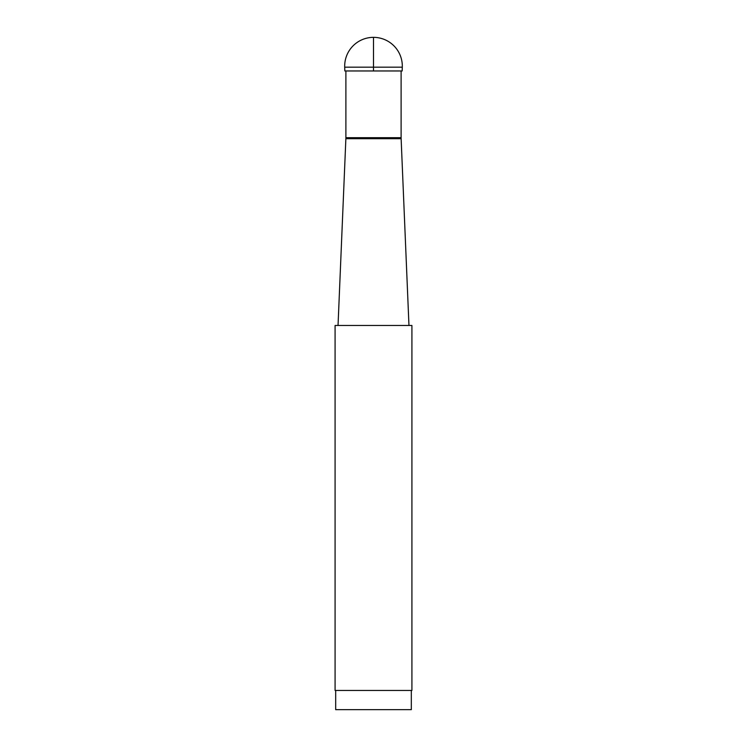 <?xml version="1.0" encoding="UTF-8"?>
<svg xmlns="http://www.w3.org/2000/svg" width="747" height="747" viewBox="0 0 747 747"><rect width="100%" height="100%" fill="white"/><g stroke="black" fill="none" stroke-linecap="round" stroke-linejoin="round"><path stroke-width="1.12" d="M335.086 325.477L411.914 325.477L411.914 690.443L335.086 690.443L335.086 325.477M411.317 690.443L411.317 709.65L335.683 709.65L335.683 690.443M402.297 67.174L402.166 70.965L344.834 70.965L344.703 67.174L402.297 67.174A28.816 28.816 0 0 0 373.5 37.35A28.816 28.816 0 0 0 344.703 67.174M373.5 70.965L373.5 37.35M401.111 70.965L401.111 137.691L345.889 137.691L345.87 138.699L401.13 138.699L408.964 325.477M345.889 70.965L345.889 137.691M401.111 137.691L401.13 138.699M345.87 138.699L338.036 325.477"/></g></svg>
